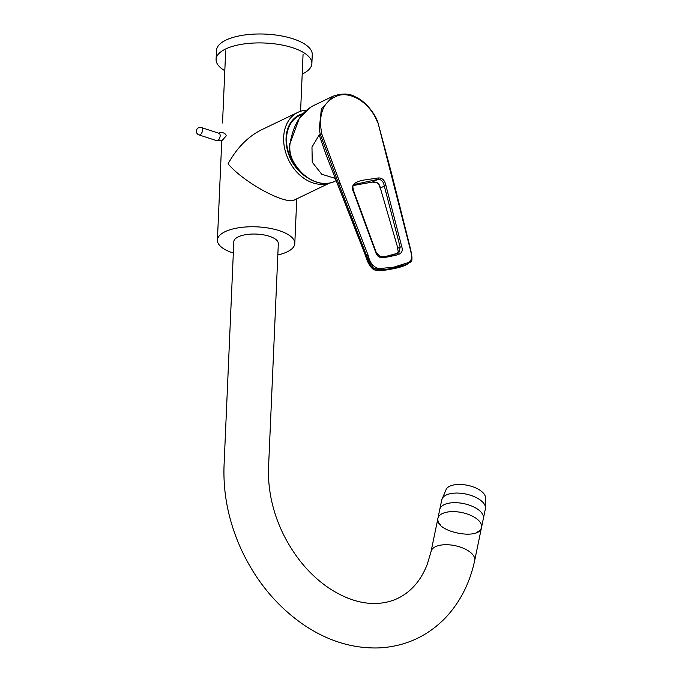 <?xml version="1.0" encoding="UTF-8"?>
<svg xmlns="http://www.w3.org/2000/svg" width="682" height="682" viewBox="0 0 682 682"><rect width="100%" height="100%" fill="white"/><g stroke="black" fill="none" stroke-linecap="round" stroke-linejoin="round"><path stroke-width="1.02" d="M474.663 560.587A22.276 10.545 -168.3 0 0 474.689 560.502L483.385 518.465A22.276 10.545 -168.3 0 0 463.717 503.614A22.276 10.545 -168.3 0 0 439.771 509.437L431.067 551.474A22.276 10.545 -168.3 0 0 431.067 551.482L427.401 563.946C423.923 573.016 419.353 580.57 413.676 586.597C403.65 597.244 391.212 602.862 376.362 603.442C361.52 603.996 345.945 599.035 329.636 588.566C310.148 575.489 294.539 557.015 282.808 533.145C277.352 521.747 273.431 510.034 271.027 498.022C268.623 485.635 267.881 473.572 268.793 461.816L278.324 243.653A22.276 8.593 -177.5 0 0 256.449 234.088A22.276 8.593 -177.5 0 0 233.824 241.709L224.063 465.218C222.954 494.22 228.879 522.71 241.829 550.689C256.56 581.755 277.139 606.426 303.567 624.721C327.735 641.054 352.978 648.787 379.286 647.9C405.091 646.468 427.026 636.562 445.09 618.199C459.907 602.581 469.77 583.349 474.689 560.502L474.689 560.502A22.276 10.545 -168.3 0 0 455.022 545.66A22.276 10.545 -168.3 0 0 431.067 551.474M441.757 499.821L446.395 488.875A20.332 9.633 11.7 0 1 449.668 486.266A20.332 9.633 11.7 0 1 471.049 486.198A20.332 9.633 11.7 0 1 485.465 496.965L485.379 508.849A22.276 10.545 11.7 0 0 471.603 495.635A22.276 10.545 11.7 0 0 446.164 495.047A22.276 10.545 11.7 0 0 441.757 499.821L437.921 518.371A22.276 10.545 11.7 0 1 442.328 513.597A22.276 10.545 11.7 0 1 467.767 514.185A22.276 10.545 11.7 0 1 481.535 527.399A22.276 10.545 11.7 0 1 476.82 532.31M233.329 253.031A38.738 14.944 2.5 0 1 232.946 252.911A38.738 14.944 2.5 0 1 217.413 240.098A38.738 14.944 2.5 0 1 256.764 226.85A38.738 14.944 2.5 0 1 294.803 243.474A38.738 14.944 2.5 0 1 287.113 251.888A38.738 14.944 2.5 0 1 277.83 254.974M306.406 110.194A38.738 28.985 64.4 0 0 297.898 112.342L261.146 129.989C247.737 136.826 236.714 148.113 228.069 163.851C243.934 182.716 285.963 205.418 294.684 199.826L329.687 183.015M297.898 112.342A38.738 28.985 64.4 0 0 287.847 158.309A38.738 28.985 64.4 0 0 329.142 183.117M306.721 177.184A35.728 26.734 -115.6 0 1 288.136 152.725A35.728 26.734 -115.6 0 1 299.202 115.053A35.728 26.734 -115.6 0 1 302.825 113.724M302.126 114.516A35.149 26.3 64.4 0 0 286.5 139.119A35.149 26.3 64.4 0 0 301.205 172.486M335.356 178.428L321.759 174.251L312.245 162.222L311.972 147.065L319.202 134.959L326.081 154.754L365.85 256.27L372.184 268.427L382.977 270.328L407.197 264.326L385.347 269.765L373.668 268.597L366.677 255.878L338.553 183.449L320.293 134.439L319.236 129.29L321.35 109.052L333.021 96.23L312.842 105.923C300.805 112.615 293.226 125.07 290.097 143.288C289.194 149.622 290.242 155.624 293.243 161.284A38.738 28.985 -115.6 0 0 334.905 181.259C321.503 188.164 302.066 178.769 292.97 161.395L293.243 161.284M401.749 246.679C404.452 255.426 395.219 254.821 390.888 256.415C386.165 256.679 378.297 260.848 375.629 252.067L353.608 192.196C349.201 183.782 357.683 181.514 362.364 180.287L378.391 177.951C382.338 177.84 384.853 180.363 385.935 185.53L401.749 246.679L400.146 247.106L384.298 185.973C383.42 181.446 381.272 179.255 377.871 179.4L355.271 184.259M377.572 122.513C371.034 104.576 353.293 91.934 339.133 95.241C323.635 100.331 317.855 113.255 321.802 134.004L339.986 182.878L368.144 255.29C369.789 262.783 373.412 267.233 379.013 268.657L393.957 267.114L407.972 262.706C413.607 260.874 411.118 252.417 409.601 246.748L377.905 122.453C375.066 113.306 364.486 100.424 355.348 96.87C349.585 93.323 342.142 93.11 333.012 96.23L333.012 96.23M397.742 267.532L379.883 270.302L370.829 266.986L365.808 256.338L326.081 154.754M353.54 185.47L372.27 182.094L376.66 182.418C378.74 183.629 379.951 185.453 380.309 187.891L385.935 185.53M375.782 252.127L380.82 256.747L387.044 256.108L398.868 252.911L400.146 247.106L397.845 248.205L380.309 187.891L397.845 248.205M224.813 70.698A47.936 18.499 2.5 0 1 216.092 59.411A47.936 18.499 2.5 0 1 264.787 43.026A47.936 18.499 2.5 0 1 311.87 63.596A47.936 18.499 2.5 0 1 302.203 74.082M216.092 59.411L216.484 50.485A47.936 18.499 2.5 0 1 265.179 34.1A47.936 18.499 2.5 0 1 312.262 54.671L311.87 63.596M440.291 524.748A22.276 10.545 11.7 0 1 437.921 518.371C433.829 531.653 480.017 541.21 481.535 527.399L485.379 508.849M319.202 134.959L321.802 134.004M339.986 182.878L337.65 183.884M406.327 264.752C402.295 266.884 395.168 268.682 384.963 270.157C376.43 271.01 375.066 270.208 373.199 269.305C369.976 266.577 367.487 262.255 365.723 256.347L368.144 255.29M376.396 182.316L372.142 182.137A1.159 0.52 85.4 0 0 372.27 182.094L377.871 179.4A1.159 0.767 90.4 0 0 378.391 177.951M409.601 246.748L409.967 246.807C414.468 265.46 410.428 260.456 407.197 264.335L407.197 264.335M353.608 192.196L354.06 192.102C352.782 187.541 352.517 185.495 353.276 185.956L355.211 184.285M375.629 252.067L376.038 251.982C377.325 255.767 379.243 257.327 381.801 256.654C386.123 256.645 394.818 254.676 398.868 252.911L398.791 252.945M380.07 188.104C379.763 185.76 378.553 183.893 376.464 182.512L376.66 182.418M353.608 185.444L372.142 182.137A1.159 0.52 85.4 0 1 372.014 182.111M290.097 143.288L299.355 118.156L311.418 106.665M332.117 170.27L365.808 256.338M218.862 133.246A3.87 2.072 19.7 0 1 223.295 132.845A3.87 2.072 19.7 0 1 226.074 136.033L222.264 140.356L216.637 140.662A3.87 2.089 108.1 0 0 217.686 140.552A3.87 2.089 108.1 0 0 220.056 136.741A3.87 2.089 108.1 0 0 219.041 133.297L218.743 133.501M201.412 127.56A3.87 3.87 0 0 0 196.535 130.04A3.87 3.87 0 0 0 199.016 134.917A3.87 2.089 -71.9 0 0 200.056 134.806A3.87 2.089 -71.9 0 0 202.426 130.995A3.87 2.089 -71.9 0 0 201.412 127.56L219.041 133.297M294.803 243.474L296.755 198.829M300.583 111.268L303.064 54.27M217.413 240.098L221.761 140.577M222.528 122.973L225.674 50.894M336.217 180.628L334.905 181.259M383.241 270.302L384.137 269.876L383.241 270.302M409.967 246.807L391.298 172.427L377.905 122.453M354.06 192.102L376.038 251.982M397.615 248.436L398.22 251.522L397.41 253.474M292.97 161.395C289.935 155.649 288.895 149.58 289.859 143.169M199.016 134.917L216.637 140.662"/></g></svg>
